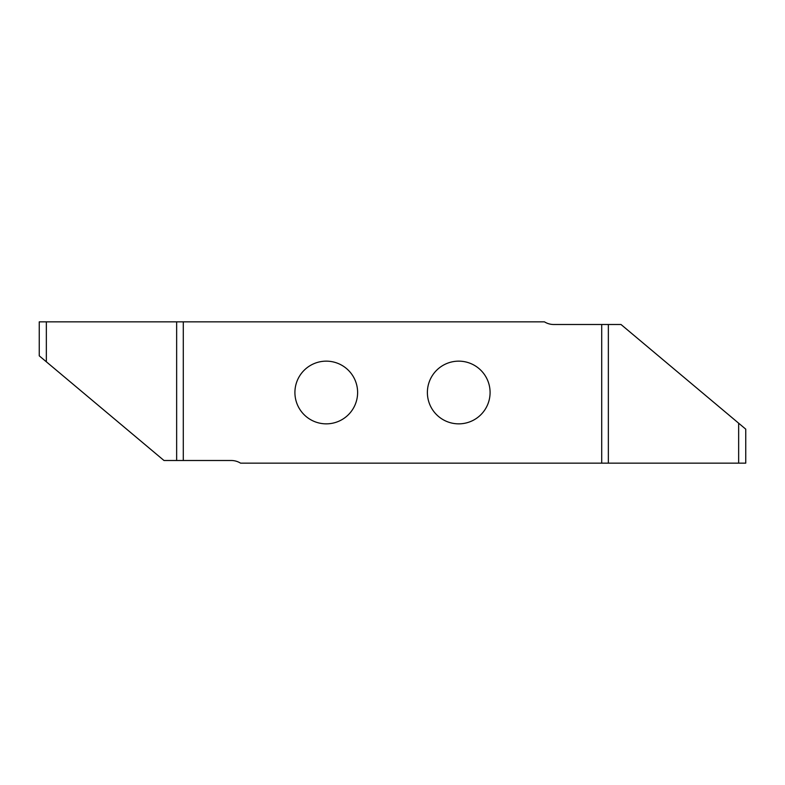 <?xml version="1.0" encoding="UTF-8"?>
<svg xmlns="http://www.w3.org/2000/svg" width="785" height="785" viewBox="0 0 785 785"><rect width="100%" height="100%" fill="white"/><g stroke="black" fill="none" stroke-linecap="round" stroke-linejoin="round"><path stroke-width="1.18" d="M294.915 392.5A31.351 31.351 0 0 0 326.266 423.851A31.351 31.351 0 0 0 357.617 392.5A31.351 31.351 0 0 0 326.266 361.149A31.351 31.351 0 0 0 294.915 392.5M427.383 392.5A31.351 31.351 0 0 0 458.734 423.851A31.351 31.351 0 0 0 490.085 392.5A31.351 31.351 0 0 0 458.734 361.149A31.351 31.351 0 0 0 427.383 392.5M601.712 324.499L621.014 324.499L745.75 429.159L745.75 463.15L240.544 463.15A17.662 17.662 0 0 0 231.241 460.501L183.288 460.501L183.288 321.85L544.456 321.85A17.662 17.662 0 0 0 553.759 324.499L601.712 324.499L601.712 463.15M183.288 460.501L163.987 460.501L39.25 355.84L39.25 321.85L183.288 321.85M46.344 321.85L46.344 361.797M738.656 463.15L738.656 423.203M176.645 460.501L176.645 321.85M608.355 324.499L608.355 463.15"/></g></svg>
